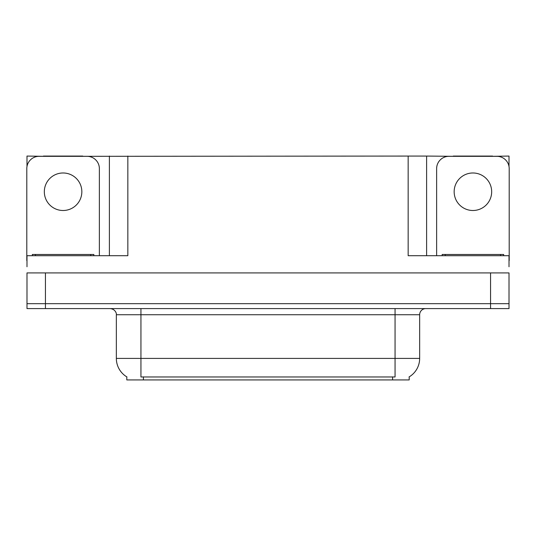 <?xml version="1.0" encoding="UTF-8"?>
<svg xmlns="http://www.w3.org/2000/svg" width="536" height="536" viewBox="0 0 536 536"><rect width="100%" height="100%" fill="white"/><g stroke="black" fill="none" stroke-linecap="round" stroke-linejoin="round"><path stroke-width="0.8" d="M409.203 376.862L409.203 379.93L126.798 379.93L126.798 376.862M45.433 308.589L509.012 308.589L509.012 303.671L26.988 303.671L26.988 272.918L45.433 272.918L45.433 303.671L26.988 303.671L26.988 308.589L45.433 308.589L45.433 303.671L509.012 303.671L509.012 272.918L45.433 272.918M82.765 156.318L408.157 156.07L408.157 255.699L509.012 255.699L509.012 266.767M26.988 266.767L26.988 255.699L127.843 255.699L127.843 156.07M43.403 156.318L26.988 156.07L26.988 166.495M492.597 156.318L509.012 156.07L509.012 166.495M109.391 156.07L109.391 255.699M408.157 156.07L426.609 156.07L426.609 255.699L426.609 156.07L453.235 156.318M492.597 156.07L453.235 156.07M43.403 156.07L82.765 156.07M126.978 376.976A21.527 21.527 0 0 1 116.346 358.403L140.941 358.403L140.941 376.976L395.059 376.976L395.059 358.403L419.655 358.403L419.655 314.739A6.151 6.151 0 0 1 425.805 308.589M116.346 358.403L116.346 314.739C116.654 313.741 115.602 309.158 110.195 308.589M409.022 376.976A21.527 21.527 0 0 0 419.655 358.403M509.012 308.589L509.012 303.671M63.087 172.981A18.76 18.76 0 0 0 44.327 191.741A18.76 18.76 0 0 0 63.087 210.501A18.76 18.76 0 0 0 81.841 191.741A18.76 18.76 0 0 0 63.087 172.981M26.988 260.623A12.301 12.301 0 0 0 26.8 260.617L26.8 168.619A12.301 12.301 0 0 1 39.101 156.318L87.066 156.318A12.301 12.301 0 0 1 99.368 168.619L99.368 255.699M472.913 172.981A18.76 18.76 0 0 0 454.16 191.741A18.76 18.76 0 0 0 472.913 210.501A18.76 18.76 0 0 0 491.673 191.741A18.76 18.76 0 0 0 472.913 172.981M436.632 255.699L436.632 168.619A12.301 12.301 0 0 1 448.933 156.318L496.899 156.318A12.301 12.301 0 0 1 509.2 168.619L509.2 260.617A12.301 12.301 0 0 0 509.012 260.623M32.334 255.699L32.334 254.473L93.834 254.473L93.834 255.699M442.167 255.699L442.167 254.473L503.666 254.473L503.666 255.699M490.567 272.918L490.567 308.589M392.6 379.93L392.6 376.862M143.4 379.93L143.4 376.862M395.059 308.589L395.059 314.739L116.346 314.739M419.655 314.739L395.059 314.739L395.059 358.403L140.941 358.403L140.941 308.589M90.758 254.473L90.758 255.699M35.41 254.473L35.41 255.699M500.591 254.473L500.591 255.699M445.242 254.473L445.242 255.699"/></g></svg>
